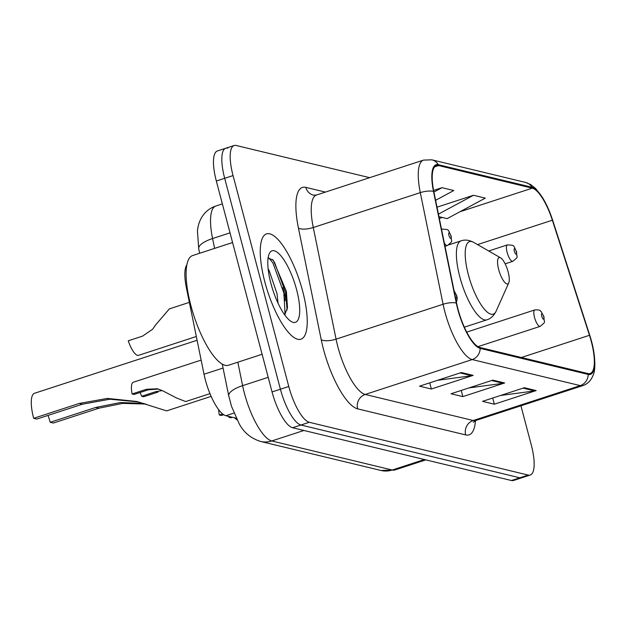 <?xml version="1.0" encoding="UTF-8"?>
<svg xmlns="http://www.w3.org/2000/svg" width="626" height="626" viewBox="0 0 626 626"><rect width="100%" height="100%" fill="white"/><g stroke="black" fill="none" stroke-linecap="round" stroke-linejoin="round"><path stroke-width="0.94" d="M236.292 418.231L225.884 415.719A34.618 10.525 -108.1 0 1 204.029 374.238L186.368 287.702A34.618 10.525 -108.1 0 1 186.908 264.735M227.794 148.198A34.618 10.525 71.9 0 0 225.767 148.237L217.41 150.968A34.618 10.525 71.9 0 0 216.33 181.031L272.052 391.939A34.618 10.525 71.9 0 0 292.569 427.738L511.458 480.525A34.618 10.525 71.9 0 0 513.484 480.486L521.841 477.763A34.618 10.525 71.9 0 1 519.823 477.802A34.618 10.525 71.9 0 0 521.841 477.763L530.206 475.032A34.618 10.525 71.9 0 0 531.286 444.969L520.934 405.781M369.653 177.667L236.151 145.475A34.618 10.525 71.9 0 0 234.132 145.514A34.618 10.525 71.9 0 0 233.052 175.577L288.774 386.485A34.618 10.525 71.9 0 0 309.291 422.292L300.926 425.015L519.823 477.802L300.926 425.015A34.618 10.525 71.9 0 1 280.409 389.215A34.618 10.525 71.9 0 0 300.926 425.015L292.569 427.738M233.052 175.577L224.687 178.308L280.409 389.215L224.687 178.308A34.618 10.525 71.9 0 1 225.767 148.237A34.618 10.525 71.9 0 0 224.687 178.308L216.33 181.031M302.64 291.098A55.393 16.839 71.9 0 0 266.574 233.874A55.393 16.839 71.9 0 0 264.853 281.982A55.393 16.839 71.9 0 0 300.918 339.206A55.393 16.839 71.9 0 0 302.64 291.098A55.393 16.839 71.9 0 0 266.574 233.874A55.393 16.839 71.9 0 0 264.853 281.982A55.393 16.839 71.9 0 0 300.918 339.206A55.393 16.839 71.9 0 0 302.64 291.098M591.273 341.444A36.926 11.229 -108.1 0 1 590.122 373.519A36.926 11.229 -108.1 0 1 587.963 373.558L479.939 347.508A36.926 11.229 -108.1 0 1 456.628 303.258L433.841 191.626A36.926 11.229 -108.1 0 1 436.416 165.616A36.926 11.229 -108.1 0 1 438.576 165.569L532.272 188.168A36.926 11.229 -108.1 0 1 552.359 220.203L589.473 335.293A36.926 11.229 -108.1 0 1 591.273 341.444M591.593 341.522A37.85 11.511 71.9 0 0 589.739 335.215L552.625 220.125A37.85 11.511 71.9 0 0 532.045 187.284L438.341 164.693A37.85 11.511 71.9 0 0 433.489 191.399L456.284 303.031A37.85 11.511 71.9 0 0 480.173 348.385L588.197 374.434A37.85 11.511 71.9 0 0 591.593 341.522M282.67 287.631A46.16 14.038 -108.1 0 1 284.861 295.112A46.16 14.038 -108.1 0 1 287.146 305.324M461.346 372.533L419.537 386.164L431.345 389.012L473.154 375.381L461.346 372.533M437.519 380.303L471.668 375.725A9.233 8.647 -76.4 0 0 473.154 375.381M429.718 382.846L431.345 389.012M524.338 387.729L482.529 401.352L494.337 404.2L536.146 390.577L524.338 387.729M500.503 395.491L534.659 390.914A9.233 8.647 -76.4 0 0 536.146 390.577M492.709 398.034L494.337 404.2M492.842 380.131L451.033 393.762L462.841 396.61L504.65 382.979L492.842 380.131M469.007 387.901L503.163 383.315A9.233 8.647 -76.4 0 0 504.65 382.979M461.213 390.444L462.841 396.61M309.291 422.292L528.18 475.071A34.618 10.525 71.9 0 0 530.206 475.032M438.959 216.682L447.12 218.646L485.299 198.121L473.491 195.273L437.018 207.167M435.618 200.304L453.803 190.523L441.995 187.675L433.607 190.414M441.995 187.675L433.92 192.018M473.491 195.273L438.435 214.123M146.054 404.06L122.696 403.379L98.9 408.207L53.351 423.051L50.197 422.292A19.617 5.963 71.9 0 0 47.959 415.429M138.823 401.986L109.949 399.192L82.366 404.216L36.817 419.068L33.663 418.309L79.212 403.457L107.39 398.402L136.812 401.485L166.626 410.883L211.126 396.383M50.197 422.292L95.747 407.448L120.521 402.526L144.019 403.441M498.695 269.603A13.85 4.21 71.9 0 0 508.766 282.803A13.85 4.21 71.9 0 0 508.14 271.887A13.85 4.21 71.9 0 0 500.628 257.849A13.85 4.21 71.9 0 0 498.695 269.603M234.492 417.792A63.469 19.296 71.9 0 0 237.09 419.811M197.096 340.262L34.563 393.253A28.851 8.772 71.9 0 0 33.663 418.309M232.575 242.536L192.691 255.533A57.702 17.544 71.9 0 0 190.891 305.644A57.702 17.544 71.9 0 0 228.467 365.255L262.098 354.285M268.155 268.969L269.125 270.471L277.044 293.774L278.061 303.289M270.941 283.57L272.232 288.062M296.583 289.635A37.63 11.44 71.9 0 0 269.219 253.765A37.63 11.44 71.9 0 0 270.909 283.445A37.63 11.44 71.9 0 0 291.325 321.576A37.63 11.44 71.9 0 0 296.583 289.635M284.666 314.855L287.506 307.726L286.387 291.38L273.272 260.26L268.116 257.896M268.601 257.732L272.897 262.904L283.899 293.07L285.088 314.471M272.451 259.438L274.556 262.364L285.558 292.53L287.131 309.956M232.426 417.299L230.916 417.792L228.881 417.299L230.399 416.806M222.621 413.935L219.343 414.999A17.309 5.266 -108.1 0 1 218.677 409.709M219.343 414.999L221.369 415.492L223.709 414.725M228.521 416.353A11.542 3.506 -108.1 0 1 228.881 417.299M201.149 360.106L133.393 382.196A17.309 5.266 -108.1 0 0 132.102 393.965L146.437 389.286L157.533 388.793L162.909 390.906L176.375 397.893L185.664 401.571L209.96 393.644M155.976 391.586L158.01 392.079L143.675 396.751L141.64 396.266L155.976 391.586L162.298 390.577M132.102 393.965L134.128 394.45L148.464 389.779L158.511 389.059M140.021 392.533A11.542 3.506 -108.1 0 1 141.64 396.266M189.357 302.366L169.356 308.892L155.671 324.863L152.619 329.206L142.595 336.115L128.26 340.787A17.309 5.266 -108.1 0 0 138.542 355.349L196.329 336.506M187.158 287.444L186.368 287.702M223.067 368.033L204.029 374.238M233.991 413.074L225.884 415.719M237.825 362.204L242.614 385.655A46.16 14.038 71.9 0 0 244.39 393.23A46.16 14.038 71.9 0 0 271.747 440.962L392.22 470.016A46.16 14.038 71.9 0 0 394.92 469.962L380.999 470.478L260.533 441.432A23.084 21.613 103.6 0 0 271.747 440.962L303.915 430.477M424.381 459.531L392.22 470.016A23.084 21.613 103.6 0 1 380.999 470.478M268.186 377.321L242.614 385.655A23.084 7.739 168.5 0 0 228.764 395.953L222.269 364.16M511.458 480.525L528.18 475.071M272.052 391.939L288.774 386.485M214.601 248.397L212.582 238.537A23.084 7.739 168.5 0 0 198.732 248.843L197.44 231.017C197.988 225.25 199.694 220.242 202.574 216.009C205.884 211.22 210.289 207.887 215.806 206.024A46.16 14.038 71.9 0 0 212.582 238.537L230.016 232.856M475.47 420.625A57.702 17.544 -108.1 0 1 465.666 434.906L357.642 408.856A11.542 10.806 103.6 0 1 365.193 394.458L473.217 420.508A46.16 14.038 71.9 0 0 475.917 420.461L473.264 422.292M357.642 408.856A57.702 17.544 -108.1 0 1 323.446 349.183A57.702 17.544 -108.1 0 1 321.224 339.715L298.438 228.083A57.702 17.544 -108.1 0 1 305.832 187.37L325.403 192.096M337.837 346.726A46.16 14.038 71.9 0 0 365.193 394.458L472.223 359.567A46.16 14.038 -108.1 0 1 443.091 304.259L420.304 192.628A46.16 14.038 -108.1 0 1 423.52 160.107L316.49 194.999A46.16 14.038 71.9 0 0 313.274 227.52L336.06 339.151A46.16 14.038 71.9 0 0 337.837 346.726M588.197 374.434A11.542 10.806 -76.4 0 1 580.255 385.616A46.16 14.038 -108.1 0 0 582.955 385.569C587.431 384.012 590.678 380.882 592.705 376.179C595.882 370.209 595.522 358.675 591.609 341.577L552.468 219.616L546.913 205.649L542.531 197.534L535.598 188.481L530.598 184.521L525.527 182.416A11.542 10.806 103.6 0 1 532.045 187.284M438.341 164.693A11.542 10.806 -76.4 0 0 431.83 159.818L423.52 160.107M433.489 191.399A11.542 3.866 168.5 0 0 420.304 192.628L313.274 227.52A11.542 3.866 -11.5 0 1 298.438 228.083M456.284 303.031A11.542 3.866 168.5 0 0 443.091 304.259L336.06 339.151A11.542 3.866 -11.5 0 1 321.224 339.715M480.173 348.385A11.542 10.806 103.6 0 1 472.223 359.567L580.255 385.616L473.217 420.508A11.542 10.806 103.6 0 0 465.666 434.906M316.49 194.999L313.579 195.187A11.542 10.806 103.6 0 1 305.832 187.37M438.576 165.569L434.647 166.852M589.473 335.293L521.364 357.501M552.359 220.203L477.544 244.594M532.272 188.168L459.977 211.737M442.324 217.488L439.319 218.466M491.613 380.53L503.163 383.315M523.109 388.128L534.659 390.914M460.118 372.94L471.668 375.725M448.842 244.836L461.127 240.838C464.899 239.476 469.093 240.001 473.702 242.387A38.163 11.604 71.9 0 0 468.373 274.783A38.163 11.604 71.9 0 0 496.121 311.169L508.766 282.803M461.127 240.838A41.543 12.63 71.9 0 0 459.828 276.919A41.543 12.63 71.9 0 0 486.879 319.831C490.729 318.704 493.804 315.817 496.121 311.169M82.366 404.216L79.212 403.457M98.9 408.207L95.747 407.448M285.096 300.723A46.16 14.038 71.9 0 0 283.813 295.449M534.526 317.429A8.654 2.629 -108.1 0 1 534.8 309.917C541.811 309.635 539.557 311.059 541.099 311.451L544.041 316.905C543.673 323.548 546.967 320.715 540.168 326.373A8.654 2.629 -108.1 0 1 534.526 317.429M543.689 316.678A2.887 0.876 71.9 0 0 541.983 313.696A2.887 0.876 71.9 0 0 541.725 316.2A2.887 0.876 71.9 0 0 543.431 319.19A2.887 0.876 71.9 0 0 543.689 316.678M455.438 297.436A2.887 0.876 71.9 0 0 456.55 297.968A2.887 0.876 71.9 0 0 456.448 295.636A2.887 0.876 71.9 0 0 454.476 292.71M146.437 389.286L148.464 389.779M505.151 263.836L512.772 261.347A8.654 2.629 -108.1 0 1 507.138 252.411A8.654 2.629 -108.1 0 1 507.412 244.891L488.687 250.995M514.337 251.183A2.887 0.876 71.9 0 0 516.043 254.164A2.887 0.876 71.9 0 0 516.301 251.652A2.887 0.876 71.9 0 0 514.595 248.671A2.887 0.876 71.9 0 0 514.337 251.183M445.008 246.331L447.34 245.572A8.654 2.629 -108.1 0 1 444.343 243.052M448.905 235.399A2.887 0.876 71.9 0 0 450.61 238.389A2.887 0.876 71.9 0 0 450.869 235.877A2.887 0.876 71.9 0 0 449.163 232.895A2.887 0.876 71.9 0 0 448.905 235.399M441.557 229.413A8.654 2.629 -108.1 0 1 441.979 229.116L441.526 229.265M260.533 441.432C250.603 438.263 243.389 432.159 238.905 423.137L231.557 406.454L228.764 395.953M394.92 469.962L425.844 459.883M215.806 206.024L222.363 203.88M199.639 253.272L198.732 248.843M525.527 182.416L431.83 159.818M234.132 145.514L225.767 148.237M582.955 385.569L475.917 420.461M464.328 327.187L486.879 319.831M500.628 257.849L473.702 242.387M466.706 332.116L534.8 309.917M477.943 346.655L540.168 326.373M454.046 290.597L456.8 295.871L457.223 298.508L456.44 302.342M512.772 261.347C519.58 255.69 516.278 258.53 516.653 251.887C512.874 244.946 515.425 245.384 507.412 244.891M447.34 245.572C454.147 239.915 450.853 242.747 451.221 236.104C447.441 229.171 450 229.601 441.979 229.116"/></g></svg>
